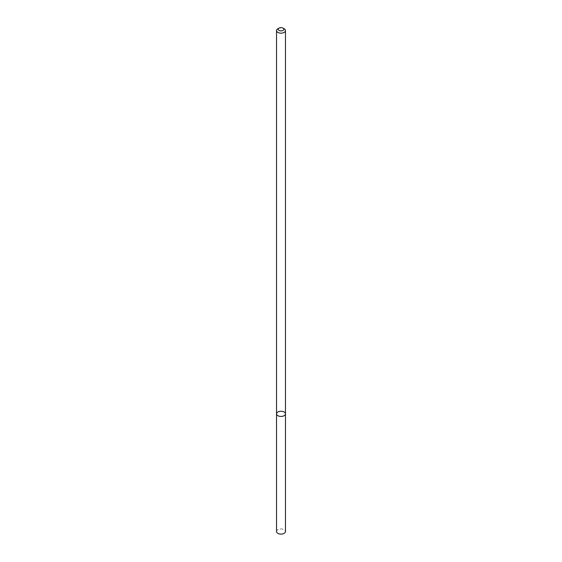 <?xml version="1.0" encoding="UTF-8"?>
<svg xmlns="http://www.w3.org/2000/svg" width="562" height="562" viewBox="0 0 562 562"><rect width="100%" height="100%" fill="white"/><g stroke="black" fill="none" stroke-linecap="round" stroke-linejoin="round"><path stroke-width="0.42" stroke-dasharray="2.81 2.11" d="M276.532 413.857A4.468 2.578 180 0 1 281 411.279A4.468 2.578 180 0 1 285.468 413.857M277.839 28.76A4.468 2.578 180 0 1 284.161 28.76M276.532 531.519A4.468 2.578 180 0 1 281 528.94A4.468 2.578 180 0 1 285.468 531.519"/><path stroke-width="0.84" d="M284.161 415.683A4.468 2.578 180 0 1 279.293 416.245A4.468 2.578 180 0 1 276.532 413.857A4.468 2.578 180 0 1 281 411.279A4.468 2.578 180 0 1 285.468 413.857A4.468 2.578 180 0 1 284.161 415.683A4.468 2.578 180 0 1 279.293 416.245A4.468 2.578 180 0 1 276.532 413.857L276.532 531.519A4.468 2.578 180 0 0 279.293 533.9A4.468 2.578 180 0 0 284.161 533.338A4.468 2.578 180 0 0 285.468 531.519L285.468 413.857A4.468 2.578 180 0 1 284.161 415.683M283.009 28.1L284.161 28.76A4.468 2.578 180 0 1 285.468 30.587A4.468 2.578 180 0 1 284.161 32.413A4.468 2.578 180 0 1 279.293 32.968A4.468 2.578 180 0 1 276.532 30.587A4.468 2.578 180 0 1 277.839 28.76L278.991 28.1A2.845 1.644 180 0 1 283.009 28.1A2.845 1.644 180 0 1 283.009 30.418A2.845 1.644 180 0 1 278.991 30.418A2.845 1.644 180 0 1 278.991 28.1M276.532 30.587L276.532 413.857M285.468 30.587L285.468 413.857"/></g></svg>
